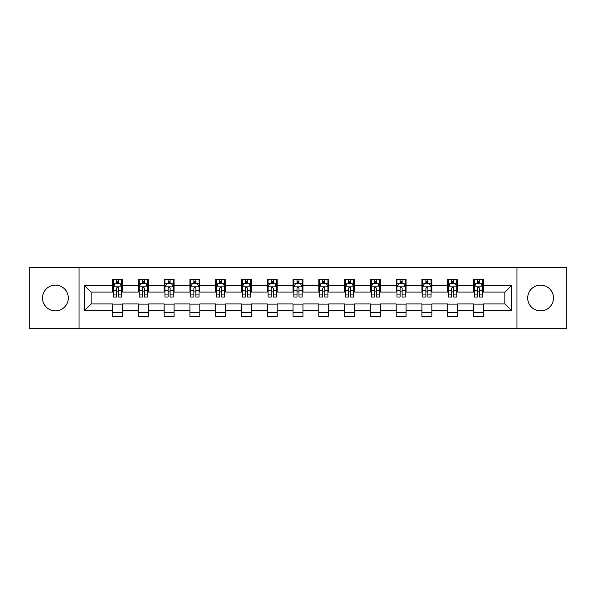<?xml version="1.0" encoding="UTF-8"?>
<svg xmlns="http://www.w3.org/2000/svg" width="596" height="596" viewBox="0 0 596 596"><rect width="100%" height="100%" fill="white"/><g stroke="black" fill="none" stroke-linecap="round" stroke-linejoin="round"><path stroke-width="0.89" d="M540.587 285.111A12.889 12.889 0 0 0 527.698 298A12.889 12.889 0 0 0 540.587 310.889A12.889 12.889 0 0 0 553.475 298A12.889 12.889 0 0 0 540.587 285.111M55.413 285.111A12.889 12.889 0 0 0 42.525 298A12.889 12.889 0 0 0 55.413 310.889A12.889 12.889 0 0 0 68.302 298A12.889 12.889 0 0 0 55.413 285.111M516.956 328.575L566.2 328.575L566.2 267.425L516.956 267.425L516.956 328.575L79.044 328.575L79.044 267.425L29.8 267.425L29.8 328.575L79.044 328.575M516.956 267.425L79.044 267.425M483.408 285.439L483.408 279.412L473.492 279.412L473.492 285.439L457.631 285.439L457.631 279.412L447.715 279.412L447.715 285.439L431.854 285.439L431.854 279.412L421.938 279.412L421.938 285.439L406.07 285.439L406.07 279.412L396.161 279.412L396.161 285.439L380.293 285.439L380.293 279.412L370.377 279.412L370.377 285.439L354.516 285.439L354.516 279.412L344.6 279.412L344.6 285.439L328.739 285.439L328.739 279.412L318.823 279.412L318.823 285.439L302.954 285.439L302.954 279.412L293.046 279.412L293.046 285.439L277.177 285.439L277.177 279.412L267.261 279.412L267.261 285.439L251.4 285.439L251.4 279.412L241.484 279.412L241.484 285.439L225.623 285.439L225.623 279.412L215.707 279.412L215.707 285.439L199.839 285.439L199.839 279.412L189.93 279.412L189.93 285.439L174.062 285.439L174.062 279.412L164.146 279.412L164.146 285.439L148.285 285.439L148.285 279.412L138.369 279.412L138.369 285.439L122.508 285.439L122.508 279.412L112.592 279.412L112.592 285.439L84.498 285.439L84.498 310.561L91.106 303.953L112.592 303.953L112.592 316.588L122.508 316.588L122.508 303.953L138.369 303.953L138.369 316.588L148.285 316.588L148.285 303.953L164.146 303.953L164.146 316.588L174.062 316.588L174.062 303.953L189.93 303.953L189.93 316.588L199.839 316.588L199.839 303.953L215.707 303.953L215.707 316.588L225.623 316.588L225.623 303.953L241.484 303.953L241.484 316.588L251.4 316.588L251.4 303.953L267.261 303.953L267.261 316.588L277.177 316.588L277.177 303.953L293.046 303.953L293.046 316.588L302.954 316.588L302.954 303.953L318.823 303.953L318.823 316.588L328.739 316.588L328.739 303.953L344.6 303.953L344.6 316.588L354.516 316.588L354.516 303.953L370.377 303.953L370.377 316.588L380.293 316.588L380.293 303.953L396.161 303.953L396.161 316.588L406.07 316.588L406.07 303.953L421.938 303.953L421.938 316.588L431.854 316.588L431.854 303.953L447.715 303.953L447.715 316.588L457.631 316.588L457.631 303.953L473.492 303.953L473.492 316.588L483.408 316.588L483.408 303.953L504.894 303.953L504.894 292.047L483.408 292.047L483.408 285.439L511.502 285.439L511.502 310.561L483.408 310.561M473.492 310.561L457.631 310.561M447.715 310.561L431.854 310.561M421.938 310.561L406.07 310.561M396.161 310.561L380.293 310.561M370.377 310.561L354.516 310.561M344.6 310.561L328.739 310.561M318.823 310.561L302.954 310.561M293.046 310.561L277.177 310.561M267.261 310.561L251.4 310.561M241.484 310.561L225.623 310.561M215.707 310.561L199.839 310.561M189.93 310.561L174.062 310.561M164.146 310.561L148.285 310.561M138.369 310.561L122.508 310.561M112.592 310.561L84.498 310.561M473.492 285.439L473.492 292.047L457.631 292.047L457.631 285.439M447.715 285.439L447.715 292.047L431.854 292.047L431.854 285.439M421.938 285.439L421.938 292.047L406.07 292.047L406.07 285.439M396.161 285.439L396.161 292.047L380.293 292.047L380.293 285.439M370.377 285.439L370.377 292.047L354.516 292.047L354.516 285.439M344.6 285.439L344.6 292.047L328.739 292.047L328.739 285.439M318.823 285.439L318.823 292.047L302.954 292.047L302.954 285.439M293.046 285.439L293.046 292.047L277.177 292.047L277.177 285.439M267.261 285.439L267.261 292.047L251.4 292.047L251.4 285.439M241.484 285.439L241.484 292.047L225.623 292.047L225.623 285.439M215.707 285.439L215.707 292.047L199.839 292.047L199.839 285.439M189.93 285.439L189.93 292.047L174.062 292.047L174.062 285.439M164.146 285.439L164.146 292.047L148.285 292.047L148.285 285.439M138.369 285.439L138.369 292.047L122.508 292.047L122.508 285.439M112.592 285.439L112.592 292.047L91.106 292.047L84.498 285.439M91.106 292.047L91.106 303.953M511.502 310.561L504.894 303.953M504.894 292.047L511.502 285.439M112.592 283.54L113.419 283.54M116.555 283.54L118.537 283.54M121.681 283.54L122.508 283.54M112.592 291.884L113.419 291.884M116.555 291.884L118.537 291.884M121.681 291.884L122.508 291.884M112.592 304.116L122.508 304.116M112.592 312.46L122.508 312.46M138.369 304.116L148.285 304.116M138.369 312.46L148.285 312.46M138.369 283.54L139.196 283.54M142.332 283.54L144.321 283.54M147.458 283.54L148.285 283.54M138.369 291.884L139.196 291.884M142.332 291.884L144.321 291.884M147.458 291.884L148.285 291.884M164.146 304.116L174.062 304.116M164.146 312.46L174.062 312.46M164.146 283.54L164.973 283.54M168.117 283.54L170.098 283.54M173.235 283.54L174.062 283.54M164.146 291.884L164.973 291.884M168.117 291.884L170.098 291.884M173.235 291.884L174.062 291.884M189.93 304.116L199.839 304.116M189.93 312.46L199.839 312.46M189.93 283.54L190.75 283.54M193.894 283.54L195.875 283.54M199.012 283.54L199.839 283.54M189.93 291.884L190.75 291.884M193.894 291.884L195.875 291.884M199.012 291.884L199.839 291.884M215.707 304.116L225.623 304.116M215.707 312.46L225.623 312.46M215.707 283.54L216.534 283.54M219.671 283.54L221.652 283.54M224.796 283.54L225.623 283.54M215.707 291.884L216.534 291.884M219.671 291.884L221.652 291.884M224.796 291.884L225.623 291.884M241.484 304.116L251.4 304.116M241.484 312.46L251.4 312.46M241.484 283.54L242.311 283.54M245.448 283.54L247.437 283.54M250.573 283.54L251.4 283.54M241.484 291.884L242.311 291.884M245.448 291.884L247.437 291.884M250.573 291.884L251.4 291.884M267.261 304.116L277.177 304.116M267.261 312.46L277.177 312.46M267.261 283.54L268.088 283.54M271.232 283.54L273.214 283.54M276.35 283.54L277.177 283.54M267.261 291.884L268.088 291.884M271.232 291.884L273.214 291.884M276.35 291.884L277.177 291.884M293.046 304.116L302.954 304.116M293.046 312.46L302.954 312.46M293.046 283.54L293.865 283.54M297.009 283.54L298.991 283.54M302.135 283.54L302.954 283.54M293.046 291.884L293.865 291.884M297.009 291.884L298.991 291.884M302.135 291.884L302.954 291.884M318.823 304.116L328.739 304.116M318.823 312.46L328.739 312.46M318.823 283.54L319.65 283.54M322.786 283.54L324.768 283.54M327.912 283.54L328.739 283.54M318.823 291.884L319.65 291.884M322.786 291.884L324.768 291.884M327.912 291.884L328.739 291.884M344.6 304.116L354.516 304.116M344.6 312.46L354.516 312.46M344.6 283.54L345.427 283.54M348.563 283.54L350.552 283.54M353.689 283.54L354.516 283.54M344.6 291.884L345.427 291.884M348.563 291.884L350.552 291.884M353.689 291.884L354.516 291.884M370.377 304.116L380.293 304.116M370.377 312.46L380.293 312.46M370.377 283.54L371.204 283.54M374.348 283.54L376.329 283.54M379.466 283.54L380.293 283.54M370.377 291.884L371.204 291.884M374.348 291.884L376.329 291.884M379.466 291.884L380.293 291.884M396.161 304.116L406.07 304.116M396.161 312.46L406.07 312.46M396.161 283.54L396.988 283.54M400.125 283.54L402.106 283.54M405.25 283.54L406.07 283.54M396.161 291.884L396.988 291.884M400.125 291.884L402.106 291.884M405.25 291.884L406.07 291.884M421.938 304.116L431.854 304.116M421.938 312.46L431.854 312.46M421.938 283.54L422.765 283.54M425.902 283.54L427.883 283.54M431.027 283.54L431.854 283.54M421.938 291.884L422.765 291.884M425.902 291.884L427.883 291.884M431.027 291.884L431.854 291.884M447.715 304.116L457.631 304.116M447.715 312.46L457.631 312.46M447.715 283.54L448.542 283.54M451.679 283.54L453.668 283.54M456.804 283.54L457.631 283.54M447.715 291.884L448.542 291.884M451.679 291.884L453.668 291.884M456.804 291.884L457.631 291.884M473.492 304.116L483.408 304.116M473.492 312.46L483.408 312.46M473.492 283.54L474.319 283.54M477.463 283.54L479.445 283.54M482.581 283.54L483.408 283.54M473.492 291.884L474.319 291.884M477.463 291.884L479.445 291.884M482.581 291.884L483.408 291.884M118.537 281.558L116.555 281.558M121.681 294.938L118.537 294.938L118.537 297.009L121.681 297.009L121.681 286.929L120.027 283.621L115.065 283.621L113.419 286.929L113.419 297.009L116.555 297.009L116.555 294.938L113.419 294.938M113.419 286.929L113.419 279.412M121.681 286.929L121.681 279.412M116.555 283.621L116.555 279.412M118.537 279.412L118.537 283.621M118.537 294.938L118.537 288.166C117.881 286.892 117.218 286.892 116.555 288.166L116.555 294.938M144.321 281.558L142.332 281.558M147.458 294.938L144.321 294.938L144.321 297.009L147.458 297.009L147.458 286.929L145.804 283.621L140.85 283.621L139.196 286.929L139.196 297.009L142.332 297.009L142.332 294.938L139.196 294.938M139.196 286.929L139.196 279.412M147.458 286.929L147.458 279.412M142.332 283.621L142.332 279.412M144.321 279.412L144.321 283.621M144.321 294.938L144.321 288.166C143.658 286.892 142.995 286.892 142.332 288.166L142.332 294.938M170.098 281.558L168.117 281.558M173.235 294.938L170.098 294.938L170.098 297.009L173.235 297.009L173.235 286.929L171.581 283.621L166.627 283.621L164.973 286.929L164.973 297.009L168.117 297.009L168.117 294.938L164.973 294.938M164.973 286.929L164.973 279.412M173.235 286.929L173.235 279.412M168.117 283.621L168.117 279.412M170.098 279.412L170.098 283.621M170.098 294.938L170.098 288.166C169.435 286.892 168.772 286.892 168.117 288.166L168.117 294.938M195.875 281.558L193.894 281.558M199.012 294.938L195.875 294.938L195.875 297.009L199.012 297.009L199.012 286.929L197.365 283.621L192.404 283.621L190.75 286.929L190.75 297.009L193.894 297.009L193.894 294.938L190.75 294.938M190.75 286.929L190.75 279.412M199.012 286.929L199.012 279.412M193.894 283.621L193.894 279.412M195.875 279.412L195.875 283.621M195.875 294.938L195.875 288.166C195.212 286.892 194.557 286.892 193.894 288.166L193.894 294.938M221.652 281.558L219.671 281.558M224.796 294.938L221.652 294.938L221.652 297.009L224.796 297.009L224.796 286.929L223.142 283.621L218.188 283.621L216.534 286.929L216.534 297.009L219.671 297.009L219.671 294.938L216.534 294.938M216.534 286.929L216.534 279.412M224.796 286.929L224.796 279.412M219.671 283.621L219.671 279.412M221.652 279.412L221.652 283.621M221.652 294.938L221.652 288.166C220.997 286.892 220.334 286.892 219.671 288.166L219.671 294.938M247.437 281.558L245.448 281.558M250.573 294.938L247.437 294.938L247.437 297.009L250.573 297.009L250.573 286.929L248.919 283.621L243.965 283.621L242.311 286.929L242.311 297.009L245.448 297.009L245.448 294.938L242.311 294.938M242.311 286.929L242.311 279.412M250.573 286.929L250.573 279.412M245.448 283.621L245.448 279.412M247.437 279.412L247.437 283.621M247.437 294.938L247.437 288.166C246.774 286.892 246.111 286.892 245.448 288.166L245.448 294.938M273.214 281.558L271.232 281.558M276.35 294.938L273.214 294.938L273.214 297.009L276.35 297.009L276.35 286.929L274.696 283.621L269.742 283.621L268.088 286.929L268.088 297.009L271.232 297.009L271.232 294.938L268.088 294.938M268.088 286.929L268.088 279.412M276.35 286.929L276.35 279.412M271.232 283.621L271.232 279.412M273.214 279.412L273.214 283.621M273.214 294.938L273.214 288.166C272.551 286.892 271.888 286.892 271.232 288.166L271.232 294.938M298.991 281.558L297.009 281.558M302.135 294.938L298.991 294.938L298.991 297.009L302.135 297.009L302.135 286.929L300.481 283.621L295.519 283.621L293.865 286.929L293.865 297.009L297.009 297.009L297.009 294.938L293.865 294.938M293.865 286.929L293.865 279.412M302.135 286.929L302.135 279.412M297.009 283.621L297.009 279.412M298.991 279.412L298.991 283.621M298.991 294.938L298.991 288.166C298.328 286.892 297.672 286.892 297.009 288.166L297.009 294.938M324.768 281.558L322.786 281.558M327.912 294.938L324.768 294.938L324.768 297.009L327.912 297.009L327.912 286.929L326.258 283.621L321.304 283.621L319.65 286.929L319.65 297.009L322.786 297.009L322.786 294.938L319.65 294.938M319.65 286.929L319.65 279.412M327.912 286.929L327.912 279.412M322.786 283.621L322.786 279.412M324.768 279.412L324.768 283.621M324.768 294.938L324.768 288.166C324.112 286.892 323.449 286.892 322.786 288.166L322.786 294.938M350.552 281.558L348.563 281.558M353.689 294.938L350.552 294.938L350.552 297.009L353.689 297.009L353.689 286.929L352.035 283.621L347.081 283.621L345.427 286.929L345.427 297.009L348.563 297.009L348.563 294.938L345.427 294.938M345.427 286.929L345.427 279.412M353.689 286.929L353.689 279.412M348.563 283.621L348.563 279.412M350.552 279.412L350.552 283.621M350.552 294.938L350.552 288.166C349.889 286.892 349.226 286.892 348.563 288.166L348.563 294.938M376.329 281.558L374.348 281.558M379.466 294.938L376.329 294.938L376.329 297.009L379.466 297.009L379.466 286.929L377.812 283.621L372.858 283.621L371.204 286.929L371.204 297.009L374.348 297.009L374.348 294.938L371.204 294.938M371.204 286.929L371.204 279.412M379.466 286.929L379.466 279.412M374.348 283.621L374.348 279.412M376.329 279.412L376.329 283.621M376.329 294.938L376.329 288.166C375.666 286.892 375.011 286.892 374.348 288.166L374.348 294.938M402.106 281.558L400.125 281.558M405.25 294.938L402.106 294.938L402.106 297.009L405.25 297.009L405.25 286.929L403.596 283.621L398.635 283.621L396.988 286.929L396.988 297.009L400.125 297.009L400.125 294.938L396.988 294.938M396.988 286.929L396.988 279.412M405.25 286.929L405.25 279.412M400.125 283.621L400.125 279.412M402.106 279.412L402.106 283.621M402.106 294.938L402.106 288.166C401.451 286.892 400.788 286.892 400.125 288.166L400.125 294.938M427.883 281.558L425.902 281.558M431.027 294.938L427.883 294.938L427.883 297.009L431.027 297.009L431.027 286.929L429.373 283.621L424.419 283.621L422.765 286.929L422.765 297.009L425.902 297.009L425.902 294.938L422.765 294.938M422.765 286.929L422.765 279.412M431.027 286.929L431.027 279.412M425.902 283.621L425.902 279.412M427.883 279.412L427.883 283.621M427.883 294.938L427.883 288.166C427.228 286.892 426.565 286.892 425.902 288.166L425.902 294.938M453.668 281.558L451.679 281.558M456.804 294.938L453.668 294.938L453.668 297.009L456.804 297.009L456.804 286.929L455.15 283.621L450.196 283.621L448.542 286.929L448.542 297.009L451.679 297.009L451.679 294.938L448.542 294.938M448.542 286.929L448.542 279.412M456.804 286.929L456.804 279.412M451.679 283.621L451.679 279.412M453.668 279.412L453.668 283.621M453.668 294.938L453.668 288.166C453.005 286.892 452.342 286.892 451.679 288.166L451.679 294.938M479.445 281.558L477.463 281.558M482.581 294.938L479.445 294.938L479.445 297.009L482.581 297.009L482.581 286.929L480.935 283.621L475.973 283.621L474.319 286.929L474.319 297.009L477.463 297.009L477.463 294.938L474.319 294.938M474.319 286.929L474.319 279.412M482.581 286.929L482.581 279.412M477.463 283.621L477.463 279.412M479.445 279.412L479.445 283.621M479.445 294.938L479.445 288.166C478.782 286.892 478.126 286.892 477.463 288.166L477.463 294.938M121.636 286.847L113.456 286.847M113.419 283.823L114.968 283.823M120.124 283.823L121.681 283.823M116.555 290.505L113.419 290.505M121.681 290.505L118.537 290.505M118.537 282.608L116.555 282.608M147.413 286.847L139.233 286.847M139.196 283.823L140.745 283.823M145.901 283.823L147.458 283.823M142.332 290.505L139.196 290.505M147.458 290.505L144.321 290.505M144.321 282.608L142.332 282.608M173.198 286.847L165.018 286.847M164.973 283.823L166.53 283.823M171.685 283.823L173.235 283.823M168.117 290.505L164.973 290.505M173.235 290.505L170.098 290.505M170.098 282.608L168.117 282.608M198.975 286.847L190.795 286.847M190.75 283.823L192.307 283.823M197.462 283.823L199.012 283.823M193.894 290.505L190.75 290.505M199.012 290.505L195.875 290.505M195.875 282.608L193.894 282.608M224.752 286.847L216.571 286.847M216.534 283.823L218.084 283.823M223.239 283.823L224.796 283.823M219.671 290.505L216.534 290.505M224.796 290.505L221.652 290.505M221.652 282.608L219.671 282.608M250.529 286.847L242.349 286.847M242.311 283.823L243.861 283.823M249.024 283.823L250.573 283.823M245.448 290.505L242.311 290.505M250.573 290.505L247.437 290.505M247.437 282.608L245.448 282.608M276.313 286.847L268.133 286.847M268.088 283.823L269.645 283.823M274.801 283.823L276.35 283.823M271.232 290.505L268.088 290.505M276.35 290.505L273.214 290.505M273.214 282.608L271.232 282.608M302.09 286.847L293.91 286.847M293.865 283.823L295.422 283.823M300.578 283.823L302.135 283.823M297.009 290.505L293.865 290.505M302.135 290.505L298.991 290.505M298.991 282.608L297.009 282.608M327.867 286.847L319.687 286.847M319.65 283.823L321.199 283.823M326.355 283.823L327.912 283.823M322.786 290.505L319.65 290.505M327.912 290.505L324.768 290.505M324.768 282.608L322.786 282.608M353.651 286.847L345.471 286.847M345.427 283.823L346.976 283.823M352.139 283.823L353.689 283.823M348.563 290.505L345.427 290.505M353.689 290.505L350.552 290.505M350.552 282.608L348.563 282.608M379.428 286.847L371.248 286.847M371.204 283.823L372.761 283.823M377.916 283.823L379.466 283.823M374.348 290.505L371.204 290.505M379.466 290.505L376.329 290.505M376.329 282.608L374.348 282.608M405.205 286.847L397.025 286.847M396.988 283.823L398.538 283.823M403.693 283.823L405.25 283.823M400.125 290.505L396.988 290.505M405.25 290.505L402.106 290.505M402.106 282.608L400.125 282.608M430.983 286.847L422.802 286.847M422.765 283.823L424.315 283.823M429.47 283.823L431.027 283.823M425.902 290.505L422.765 290.505M431.027 290.505L427.883 290.505M427.883 282.608L425.902 282.608M456.767 286.847L448.587 286.847M448.542 283.823L450.099 283.823M455.255 283.823L456.804 283.823M451.679 290.505L448.542 290.505M456.804 290.505L453.668 290.505M453.668 282.608L451.679 282.608M482.544 286.847L474.364 286.847M474.319 283.823L475.876 283.823M481.032 283.823L482.581 283.823M477.463 290.505L474.319 290.505M482.581 290.505L479.445 290.505M479.445 282.608L477.463 282.608"/></g></svg>
